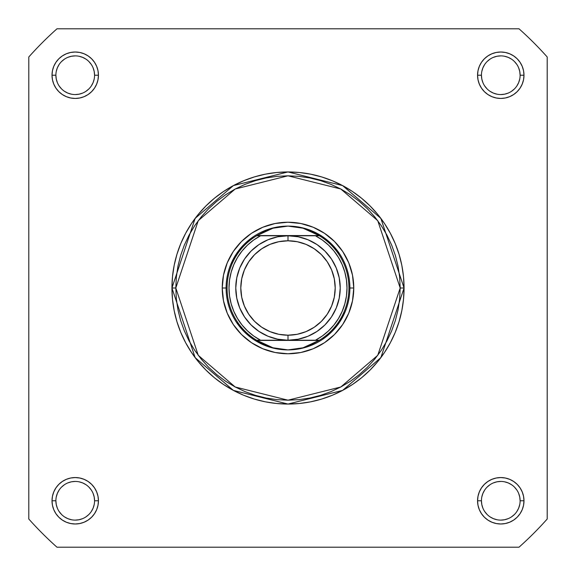 <?xml version="1.0" encoding="UTF-8"?>
<svg xmlns="http://www.w3.org/2000/svg" width="576" height="576" viewBox="0 0 576 576"><rect width="100%" height="100%" fill="white"/><g stroke="black" fill="none" stroke-linecap="round" stroke-linejoin="round"><path stroke-width="0.86" d="M94.565 500.782L94.565 500.774A19.346 19.346 0 0 0 75.226 481.435A19.346 19.346 0 0 0 55.879 500.774L52.013 500.774A23.213 23.213 0 0 1 75.226 477.562A23.213 23.213 0 0 1 98.438 500.774L94.565 500.774A19.346 19.346 0 0 1 75.226 520.121A19.346 19.346 0 0 1 55.879 500.774A19.346 19.346 0 0 1 75.226 481.435A19.346 19.346 0 0 1 94.565 500.774L94.198 497.002L93.096 493.373M55.879 75.218L55.879 75.226A19.346 19.346 0 0 0 75.226 94.565A19.346 19.346 0 0 0 94.565 75.226A19.346 19.346 0 0 0 75.226 55.879A19.346 19.346 0 0 0 55.879 75.226L52.013 75.226A23.213 23.213 0 0 1 75.226 52.013A23.213 23.213 0 0 1 98.438 75.226L94.565 75.226A19.346 19.346 0 0 1 75.226 94.565A19.346 19.346 0 0 1 55.879 75.226A19.346 19.346 0 0 1 75.226 55.879A19.346 19.346 0 0 1 94.565 75.226L94.198 71.453L93.096 67.824M481.435 75.218L481.435 75.226A19.346 19.346 0 0 0 500.774 94.565A19.346 19.346 0 0 0 520.121 75.226A19.346 19.346 0 0 0 500.774 55.879A19.346 19.346 0 0 0 481.435 75.226L477.562 75.226A23.213 23.213 0 0 1 500.774 52.013A23.213 23.213 0 0 1 523.987 75.226L520.121 75.226A19.346 19.346 0 0 1 500.774 94.565A19.346 19.346 0 0 1 481.435 75.226A19.346 19.346 0 0 1 500.774 55.879A19.346 19.346 0 0 1 520.121 75.226L519.746 71.453L518.645 67.824M520.121 500.782L520.121 500.774A19.346 19.346 0 0 0 500.774 481.435A19.346 19.346 0 0 0 481.435 500.774L477.562 500.774A23.213 23.213 0 0 1 500.774 477.562A23.213 23.213 0 0 1 523.987 500.774L520.121 500.774A19.346 19.346 0 0 1 500.774 520.121A19.346 19.346 0 0 1 481.435 500.774A19.346 19.346 0 0 1 500.774 481.435A19.346 19.346 0 0 1 520.121 500.774L519.746 497.002L518.645 493.373M353.765 288L349.898 288L353.765 288L352.505 275.17L348.761 262.829L342.684 251.46L334.505 241.495L324.54 233.316L313.171 227.239L300.83 223.495L288 222.235L275.17 223.495L262.829 227.239L251.46 233.316L241.495 241.495L233.316 251.46L227.239 262.829L223.495 275.17L222.235 288A65.765 65.765 0 0 1 288 222.235A65.765 65.765 0 0 1 353.765 288A65.765 65.765 0 0 1 288 353.765A65.765 65.765 0 0 1 222.235 288L223.495 300.83L227.239 313.171L233.316 324.54L241.495 334.505L251.46 342.684L262.829 348.761L275.17 352.505L288 353.765L300.83 352.505L313.171 348.761L324.54 342.684L334.505 334.505L342.684 324.54L348.761 313.171L352.505 300.83L353.765 288M226.102 288L222.235 288L226.102 288M400.19 288L377.755 355.313L340.798 386.993L288 400.19L235.202 386.993L198.245 355.313L175.81 288L171.943 288L195.149 357.638L233.381 390.406L288 404.057L342.619 390.406L380.851 357.638L404.057 288L400.19 288L399.65 298.994L398.038 309.888L395.359 320.566L391.651 330.934L386.942 340.884L381.283 350.33L374.724 359.172L367.33 367.33L359.172 374.724L350.33 381.283L340.884 386.942L330.934 391.651L320.566 395.359L309.888 398.038L298.994 399.65L288 400.19L277.006 399.65L266.112 398.038L255.434 395.359L245.066 391.651L235.116 386.942L225.67 381.283L216.828 374.724L208.67 367.33L201.276 359.172L194.717 350.33L189.058 340.884L184.349 330.934L180.641 320.566L177.962 309.888L176.35 298.994L175.81 288L176.35 277.006L177.962 266.112L180.641 255.434L184.349 245.066L189.058 235.116L194.717 225.67L201.276 216.828L208.67 208.67L216.828 201.276L225.67 194.717L235.116 189.058L245.066 184.349L255.434 180.641L266.112 177.962L277.006 176.35L288 175.81L298.994 176.35L309.888 177.962L320.566 180.641L330.934 184.349L340.884 189.058L350.33 194.717L359.172 201.276L367.33 208.67L374.724 216.828L381.283 225.67L386.942 235.116L391.651 245.066L395.359 255.434L398.038 266.112L399.65 277.006L400.19 288L404.057 288A116.057 116.057 0 0 1 288 404.057A116.057 116.057 0 0 1 171.943 288L172.498 299.376L174.168 310.644L176.94 321.689L180.778 332.417L185.645 342.713L191.498 352.476L198.288 361.627L205.934 370.066L214.373 377.712L223.524 384.502L233.287 390.355L243.583 395.222L254.311 399.06L265.356 401.832L276.624 403.502L288 404.057L299.376 403.502L310.644 401.832L321.689 399.06L332.417 395.222L342.713 390.355L352.476 384.502L361.627 377.712L370.066 370.066L377.712 361.627L384.502 352.476L390.355 342.713L395.222 332.417L399.06 321.689L401.832 310.644L403.502 299.376L404.057 288L403.502 276.624L401.832 265.356L399.06 254.311L395.222 243.583L390.355 233.287L384.502 223.524L377.712 214.373L370.066 205.934L361.627 198.288L352.476 191.498L342.713 185.645L332.417 180.778L321.689 176.94L310.644 174.168L299.376 172.498L288 171.943L276.624 172.498L265.356 174.168L254.311 176.94L243.583 180.778L233.287 185.645L223.524 191.498L214.373 198.288L205.934 205.934L198.288 214.373L191.498 223.524L185.645 233.287L180.778 243.583L176.94 254.311L174.168 265.356L172.498 276.624L171.943 288A116.057 116.057 0 0 1 288 171.943A116.057 116.057 0 0 1 404.057 288L380.851 218.362L342.619 185.594L288 171.943L233.381 185.594L195.149 218.362L171.943 288L175.81 288L198.245 220.687L235.202 189.007L288 175.81L340.798 189.007L377.755 220.687L400.19 288M519.019 547.2L56.981 547.2A347.213 347.213 0 0 1 28.8 519.019L28.8 56.981A347.213 347.213 0 0 1 56.981 28.8L519.019 28.8A347.213 347.213 0 0 1 547.2 56.981L547.2 519.019A347.213 347.213 0 0 1 519.019 547.2L56.981 547.2A347.213 347.213 0 0 1 28.8 519.019L28.8 56.981A347.213 347.213 0 0 1 56.981 28.8L519.019 28.8A347.213 347.213 0 0 1 547.2 56.981L547.2 519.019A347.213 347.213 0 0 1 519.019 547.2M481.435 500.767L481.435 500.774A19.346 19.346 0 0 0 500.774 520.121A19.346 19.346 0 0 0 520.121 500.774L523.987 500.774A23.213 23.213 0 0 1 500.774 523.987A23.213 23.213 0 0 1 477.562 500.774L478.008 505.303L479.333 509.659L481.478 513.67L484.366 517.19L487.879 520.078L491.897 522.223L496.246 523.541L500.774 523.987L505.303 523.541L509.659 522.223L513.67 520.078L517.19 517.19L520.078 513.67L522.223 509.659L523.541 505.303L523.987 500.774L523.541 496.246L522.223 491.897L520.078 487.879L517.19 484.366L513.67 481.478L509.659 479.333L505.303 478.008L500.774 477.562L496.246 478.008L491.897 479.333L487.879 481.478L484.366 484.366L481.478 487.879L479.333 491.897L478.008 496.246L477.562 500.774L481.435 500.774L481.802 504.547L482.904 508.176M520.121 75.226L523.987 75.226A23.213 23.213 0 0 1 500.774 98.438A23.213 23.213 0 0 1 477.562 75.226L478.008 79.754L479.333 84.103L481.478 88.121L484.366 91.634L487.879 94.522L491.897 96.667L496.246 97.992L500.774 98.438L505.303 97.992L509.659 96.667L513.67 94.522L517.19 91.634L520.078 88.121L522.223 84.103L523.541 79.754L523.987 75.226L523.541 70.697L522.223 66.341L520.078 62.33L517.19 58.81L513.67 55.922L509.659 53.777L505.303 52.459L500.774 52.013L496.246 52.459L491.897 53.777L487.879 55.922L484.366 58.81L481.478 62.33L479.333 66.341L478.008 70.697L477.562 75.226L481.435 75.226L481.802 78.998L482.904 82.627M94.565 75.226L98.438 75.226A23.213 23.213 0 0 1 75.226 98.438A23.213 23.213 0 0 1 52.013 75.226L52.459 79.754L53.777 84.103L55.922 88.121L58.81 91.634L62.33 94.522L66.341 96.667L70.697 97.992L75.226 98.438L79.754 97.992L84.103 96.667L88.121 94.522L91.634 91.634L94.522 88.121L96.667 84.103L97.992 79.754L98.438 75.226L97.992 70.697L96.667 66.341L94.522 62.33L91.634 58.81L88.121 55.922L84.103 53.777L79.754 52.459L75.226 52.013L70.697 52.459L66.341 53.777L62.33 55.922L58.81 58.81L55.922 62.33L53.777 66.341L52.459 70.697L52.013 75.226L55.879 75.226L56.254 78.998L57.355 82.627M55.879 500.767L55.879 500.774A19.346 19.346 0 0 0 75.226 520.121A19.346 19.346 0 0 0 94.565 500.774L98.438 500.774A23.213 23.213 0 0 1 75.226 523.987A23.213 23.213 0 0 1 52.013 500.774L52.459 505.303L53.777 509.659L55.922 513.67L58.81 517.19L62.33 520.078L66.341 522.223L70.697 523.541L75.226 523.987L79.754 523.541L84.103 522.223L88.121 520.078L91.634 517.19L94.522 513.67L96.667 509.659L97.992 505.303L98.438 500.774L97.992 496.246L96.667 491.897L94.522 487.879L91.634 484.366L88.121 481.478L84.103 479.333L79.754 478.008L75.226 477.562L70.697 478.008L66.341 479.333L62.33 481.478L58.81 484.366L55.922 487.879L53.777 491.897L52.459 496.246L52.013 500.774L55.879 500.774L56.254 504.547L57.355 508.176M230.81 264.312L236.534 253.613L244.231 244.231L253.613 236.534L244.231 244.231L236.534 253.613M311.688 230.81L322.387 236.534L331.769 244.231L339.466 253.613L331.769 244.231L322.387 236.534M345.19 311.688L339.466 322.387L331.769 331.769L322.387 339.466L331.769 331.769L339.466 322.387M264.312 345.19L253.613 339.466L244.231 331.769L236.534 322.387L244.231 331.769L253.613 339.466M59.134 511.517L61.546 514.454M64.469 516.859L67.824 518.645L71.453 519.746M75.218 520.121L78.998 519.746L82.627 518.645M85.968 516.866L88.898 514.454M91.303 511.531L93.096 508.176L94.198 504.547M91.31 490.032L88.898 487.102M85.975 484.697L82.627 482.904L78.998 481.802M75.233 481.435L71.453 481.802L67.824 482.904M64.483 484.69L61.546 487.102M59.141 490.025L57.355 493.373L56.254 497.002M59.134 85.968L61.546 88.898M64.469 91.303L67.824 93.096L71.453 94.198M75.218 94.565L78.998 94.198L82.627 93.096M85.968 91.31L88.898 88.898M91.303 85.975L93.096 82.627L94.198 78.998M91.31 64.483L88.898 61.546M85.975 59.141L82.627 57.355L78.998 56.254M75.233 55.879L71.453 56.254L67.824 57.355M64.483 59.134L61.546 61.546M59.141 64.469L57.355 67.824L56.254 71.453M484.69 85.968L487.102 88.898M490.025 91.303L493.373 93.096L497.002 94.198M500.767 94.565L504.547 94.198L508.176 93.096M511.517 91.31L514.454 88.898M516.859 85.975L518.645 82.627L519.746 78.998M516.866 64.483L514.454 61.546M511.531 59.141L508.176 57.355L504.547 56.254M500.782 55.879L497.002 56.254L493.373 57.355M490.032 59.134L487.102 61.546M484.697 64.469L482.904 67.824L481.802 71.453M484.69 511.517L487.102 514.454M490.025 516.859L493.373 518.645L497.002 519.746M500.767 520.121L504.547 519.746L508.176 518.645M511.517 516.866L514.454 514.454M516.859 511.531L518.645 508.176L519.746 504.547M516.866 490.032L514.454 487.102M511.531 484.697L508.176 482.904L504.547 481.802M500.782 481.435L497.002 481.802L493.373 482.904M490.032 484.69L487.102 487.102M484.697 490.025L482.904 493.373L481.802 497.002M318.622 340.229L288 340.229A52.229 52.229 0 0 1 235.771 288A52.229 52.229 0 0 1 288 235.771A52.229 52.229 0 0 0 235.771 288A52.229 52.229 0 0 0 288 340.229L288 335.203A47.203 47.203 0 0 1 240.797 288A47.203 47.203 0 0 1 288 240.797L288 235.771L315.439 235.771L322.265 239.969L328.45 245.052L333.9 250.934L338.494 257.494L342.166 264.614L344.83 272.167L346.457 280.008L346.997 288L346.457 295.992L344.83 303.833L342.166 311.386L338.494 318.506L333.9 325.066L328.45 330.948L322.265 336.031L315.439 340.229L288 340.229L298.188 339.221L307.987 336.254L317.016 331.423L324.929 324.929L331.423 317.016L336.254 307.987L339.221 298.188L340.229 288L339.221 277.812L336.254 268.013L331.423 258.984L324.929 251.071L317.016 244.577L307.987 239.746L298.188 236.779L288 235.771L277.812 236.779L268.013 239.746L258.984 244.577L251.071 251.071L244.577 258.984L239.746 268.013L236.779 277.812L235.771 288L236.779 298.188L239.746 307.987L244.577 317.016L251.071 324.929L258.984 331.423L268.013 336.254L277.812 339.221L288 340.229L260.561 340.229L253.735 336.031L247.55 330.948L242.1 325.066L237.506 318.506L233.834 311.386L231.17 303.833L229.543 295.992L229.003 288L229.543 280.008L231.17 272.167L233.834 264.614L237.506 257.494L242.1 250.934L247.55 245.052L253.735 239.969L260.561 235.771L288 235.771L257.378 235.771M256.615 235.771A60.934 60.934 0 0 0 256.615 340.229L260.561 340.229A58.997 58.997 0 0 1 260.561 235.771L256.615 235.771A60.934 60.934 0 0 1 256.939 235.577A60.934 60.934 0 0 0 256.615 235.771L272.974 228.204L288 226.102A61.898 61.898 0 0 1 349.898 288A61.898 61.898 0 0 1 288 349.898A61.898 61.898 0 0 1 226.102 288A61.898 61.898 0 0 1 288 226.102L295.589 226.627L303.026 228.204L310.183 230.803L319.385 235.771L288 235.771L288 240.797L297.209 241.704L306.065 244.39L314.222 248.753L321.379 254.621L327.247 261.778L331.61 269.935L334.296 278.791L335.203 288L334.296 297.209L331.61 306.065L327.247 314.222L321.379 321.379L314.222 327.247L306.065 331.61L297.209 334.296L288 335.203L278.791 334.296L269.935 331.61L261.778 327.247L254.621 321.379L248.753 314.222L244.39 306.065L241.704 297.209L240.797 288L241.704 278.791L244.39 269.935L248.753 261.778L254.621 254.621L261.778 248.753L269.935 244.39L278.791 241.704L288 240.797A47.203 47.203 0 0 1 335.203 288A47.203 47.203 0 0 1 288 335.203L288 340.229L256.615 340.229L265.817 345.197L272.974 347.796L280.411 349.373L288 349.898L295.589 349.373L303.026 347.796L310.183 345.197L319.061 340.423L256.939 340.423L319.385 340.229A60.934 60.934 0 0 1 319.061 340.423A60.934 60.934 0 0 0 319.385 340.229L303.026 347.796L288 349.898L272.974 347.796L256.615 340.229A60.934 60.934 0 0 0 256.939 340.423A60.934 60.934 0 0 1 256.615 235.771L319.061 235.577L256.939 235.577L265.817 230.803L272.974 228.204L280.411 226.627L288 226.102A61.898 61.898 0 0 0 226.102 288A61.898 61.898 0 0 0 288 349.898A61.898 61.898 0 0 0 349.898 288A61.898 61.898 0 0 0 288 226.102L303.026 228.204L319.061 235.577A60.934 60.934 0 0 1 319.385 235.771A60.934 60.934 0 0 0 319.061 235.577L319.385 235.771A60.934 60.934 0 0 1 319.385 340.229A60.934 60.934 0 0 0 319.385 235.771L315.439 235.771A58.997 58.997 0 0 1 315.439 340.229L319.385 340.229M288 340.229A52.229 52.229 0 0 0 340.229 288A52.229 52.229 0 0 0 288 235.771A52.229 52.229 0 0 1 340.229 288A52.229 52.229 0 0 1 288 340.229"/></g></svg>
